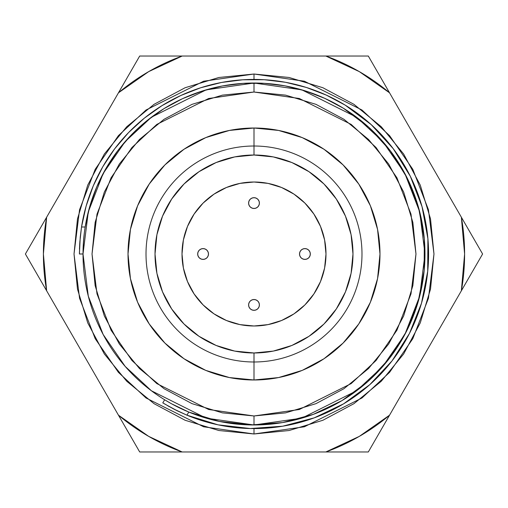 <?xml version="1.0" encoding="UTF-8"?>
<svg xmlns="http://www.w3.org/2000/svg" width="508" height="508" viewBox="0 0 508 508"><rect width="100%" height="100%" fill="white"/><g stroke="black" fill="none" stroke-linecap="round" stroke-linejoin="round"><path stroke-width="0.76" d="M203.079 248.602A5.397 5.397 0 0 1 208.483 254A5.397 5.397 0 0 1 203.079 259.397A5.397 5.397 0 0 1 197.682 254A5.397 5.397 0 0 1 203.079 248.602L201.016 249.009L199.263 250.184L198.095 251.936L197.682 254L198.095 256.064L199.263 257.816L201.016 258.991L203.079 259.397L205.149 258.991L206.902 257.816L208.07 256.064L208.483 254L208.07 251.936L206.902 250.184L205.149 249.009L203.079 248.602M254 299.517A5.397 5.397 0 0 1 259.397 304.921A5.397 5.397 0 0 1 254 310.318A5.397 5.397 0 0 1 248.602 304.921A5.397 5.397 0 0 1 254 299.517L251.936 299.93L250.184 301.098L249.009 302.851L248.602 304.921L249.009 306.984L250.184 308.737L251.936 309.905L254 310.318L256.064 309.905L257.816 308.737L258.991 306.984L259.397 304.921L258.991 302.851L257.816 301.098L256.064 299.93L254 299.517M304.921 248.602A5.397 5.397 0 0 1 310.318 254A5.397 5.397 0 0 1 304.921 259.397A5.397 5.397 0 0 1 299.517 254A5.397 5.397 0 0 1 304.921 248.602L302.851 249.009L301.098 250.184L299.93 251.936L299.517 254L299.93 256.064L301.098 257.816L302.851 258.991L304.921 259.397L306.984 258.991L308.737 257.816L309.905 256.064L310.318 254L309.905 251.936L308.737 250.184L306.984 249.009L304.921 248.602M254 197.682A5.397 5.397 0 0 1 259.397 203.079A5.397 5.397 0 0 1 254 208.483A5.397 5.397 0 0 1 248.602 203.079A5.397 5.397 0 0 1 254 197.682L251.936 198.095L250.184 199.263L249.009 201.016L248.602 203.079L249.009 205.149L250.184 206.902L251.936 208.07L254 208.483L256.064 208.07L257.816 206.902L258.991 205.149L259.397 203.079L258.991 201.016L257.816 199.263L256.064 198.095L254 197.682M254 325.99A71.99 71.99 0 0 1 182.01 254A71.99 71.99 0 0 1 254 182.01L268.046 183.394L281.553 187.49L293.999 194.145L304.908 203.092L313.855 214.001L320.51 226.447L324.606 239.954L325.99 254L324.606 268.046L320.51 281.553L313.855 293.999L304.908 304.908L293.999 313.855L281.553 320.51L268.046 324.606L254 325.99L239.954 324.606L226.447 320.51L214.001 313.855L203.092 304.908L194.145 293.999L187.49 281.553L183.394 268.046L182.01 254L183.394 239.954L187.49 226.447L194.145 214.001L203.092 203.092L214.001 194.145L226.447 187.49L239.954 183.394L254 182.01A71.99 71.99 0 0 1 325.99 254A71.99 71.99 0 0 1 254 325.99M254 146.012L254 155.016A98.984 98.984 0 0 1 352.984 254A98.984 98.984 0 0 1 254 352.984L254 361.988A107.988 107.988 0 0 0 361.988 254A107.988 107.988 0 0 0 254 146.012A107.988 107.988 0 0 1 361.988 254A107.988 107.988 0 0 1 254 361.988L254 379.984A125.984 125.984 0 0 1 128.016 254A125.984 125.984 0 0 1 254 128.016L254 146.012L254 128.016L278.581 130.435L302.209 137.605L323.99 149.25L343.084 164.916L358.75 184.01L370.395 205.791L377.565 229.419L379.984 254L377.565 278.581L370.395 302.209L358.75 323.99L343.084 343.084L323.99 358.75L302.209 370.395L278.581 377.565L254 379.984L229.419 377.565L205.791 370.395L184.01 358.75L164.916 343.084L149.25 323.99L137.605 302.209L130.435 278.581L128.016 254L130.435 229.419L137.605 205.791L149.25 184.01L164.916 164.916L184.01 149.25L205.791 137.605L229.419 130.435L254 128.016A125.984 125.984 0 0 1 379.984 254A125.984 125.984 0 0 1 254 379.984L254 361.988A107.988 107.988 0 0 1 146.012 254A107.988 107.988 0 0 1 254 146.012A107.988 107.988 0 0 0 146.012 254A107.988 107.988 0 0 0 254 361.988L254 352.984L273.31 351.085L291.878 345.453L308.991 336.302L323.996 323.996L336.302 308.991L345.453 291.878L351.085 273.31L352.984 254L351.085 234.69L345.453 216.122L336.302 199.009L323.996 184.004L308.991 171.698L291.878 162.547L273.31 156.915L254 155.016L234.69 156.915L216.122 162.547L199.009 171.698L184.004 184.004L171.698 199.009L162.547 216.122L156.915 234.69L155.016 254L156.915 273.31L162.547 291.878L171.698 308.991L184.004 323.996L199.009 336.302L216.122 345.453L234.69 351.085L254 352.984A98.984 98.984 0 0 1 155.016 254A98.984 98.984 0 0 1 254 155.016L254 146.012M254 424.98L301.873 418.135L356.584 390.779L382.816 366.42L404.863 334.461L419.716 296.088L424.98 254L419.716 211.912L404.863 173.539L382.816 141.58L356.584 117.221L301.873 89.865L254 83.02L254 92.024L299.352 98.501L351.187 124.416L376.041 147.491L396.919 177.775L410.997 214.128L415.976 254L410.997 293.872L396.919 330.225L376.041 360.509L351.187 383.584L299.352 409.499L254 415.976L254 424.98A170.98 170.98 0 0 1 83.02 254A170.98 170.98 0 0 1 254 83.02A170.98 170.98 0 0 1 424.98 254A170.98 170.98 0 0 1 254 424.98L254 415.976L285.598 412.864L315.989 403.65L343.992 388.677L368.535 368.535L388.677 343.992L403.65 315.989L412.864 285.598L415.976 254L412.864 222.402L403.65 192.011L388.677 164.008L368.535 139.465L343.992 119.323L315.989 104.35L285.598 95.136L254 92.024L222.402 95.136L192.011 104.35L164.008 119.323L139.465 139.465L119.323 164.008L104.35 192.011L95.136 222.402L92.024 254L95.136 285.598L104.35 315.989L119.323 343.992L139.465 368.535L164.008 388.677L192.011 403.65L222.402 412.864L254 415.976L208.648 409.499L156.813 383.584L131.959 360.509L111.081 330.225L97.003 293.872L92.024 254L97.003 214.128L111.081 177.775L131.959 147.491L156.813 124.416L208.648 98.501L254 92.024L254 83.02L206.127 89.865L151.416 117.221L125.184 141.58L103.137 173.539L88.284 211.912L83.02 254L88.284 296.088L103.137 334.461L125.184 366.42L151.416 390.779L206.127 418.135L254 424.98M254 428.574L254 433.978L203.606 426.777L146.012 397.98L118.402 372.339L95.199 338.696L79.559 298.304L74.022 254L79.559 209.696L95.199 169.304L118.402 135.661L146.012 110.02L203.606 81.223L254 74.022L254 79.426L254 74.022L289.109 77.483L322.872 87.725L353.987 104.356L381.26 126.74L403.644 154.013L420.275 185.128L430.517 218.891L433.978 254L430.517 289.109L420.275 322.872L403.644 353.987L381.26 381.26L353.987 403.644L322.872 420.275L289.109 430.517L254 433.978L218.891 430.517L185.128 420.275L154.013 403.644L126.74 381.26L104.356 353.987L87.725 322.872L77.483 289.109L74.022 254L77.483 218.891L87.725 185.128L104.356 154.013L126.74 126.74L154.013 104.356L185.128 87.725L218.891 77.483L254 74.022L304.394 81.223L361.988 110.02L389.598 135.661L412.801 169.304L428.441 209.696L433.978 254L428.441 298.304L412.801 338.696L389.598 372.339L361.988 397.98L304.394 426.777L254 433.978L254 428.574M348.99 396.164L345.669 398.329M329.648 407.333L319.43 411.963M159.01 111.836L160.782 110.674M186.455 96.926L188.57 96.037M118.466 415.195L148.698 436.385L182.169 451.974L325.831 451.974L359.302 436.385L389.534 415.195L461.366 290.779L464.604 254L461.366 217.221L389.534 92.805L359.302 71.615L325.831 56.026L182.169 56.026L148.698 71.615L118.466 92.805L46.634 217.221L43.396 254L46.634 290.779L139.7 451.974L118.466 415.195L139.7 451.974L368.3 451.974L482.6 254L461.366 290.779L482.6 254L368.3 56.026L139.7 56.026L25.4 254L46.634 217.221L25.4 254L118.466 415.195A210.604 210.604 0 0 0 182.169 451.974L139.7 451.974L118.466 415.195M389.534 92.805L368.3 56.026L325.831 56.026A210.604 210.604 0 0 1 389.534 92.805L368.3 56.026M139.7 56.026L118.466 92.805A210.604 210.604 0 0 1 182.169 56.026L139.7 56.026L118.466 92.805M461.366 217.221A210.604 210.604 0 0 1 461.366 290.779L482.6 254L461.366 217.221M325.831 451.974L368.3 451.974L389.534 415.195A210.604 210.604 0 0 1 325.831 451.974M46.634 290.779A210.604 210.604 0 0 1 46.634 217.221L25.4 254L46.634 290.779M389.534 415.195L368.3 451.974M282.543 422.58L250.863 424.948L219.234 421.405L188.805 412.058L171.533 403.771M166.434 400.85L171.526 403.771L164.662 399.783L162.782 402.85L163.227 403.123L173.253 408.781L186.9 415.163L173.285 408.8L162.782 402.85L164.662 399.783M80.226 237.293L81.521 227.006A174.574 174.574 0 0 1 345.218 105.15L326.288 95.098L306.28 87.433L285.477 82.283L264.198 79.724L242.767 79.788L221.507 82.474L200.736 87.744L180.765 95.523L161.9 105.696L144.424 118.091L128.6 132.544L114.662 148.825L102.826 166.688L93.269 185.871L86.131 206.077L81.521 227.006L80.226 237.306L79.426 254L79.839 241.973L81.521 227.006L79.839 241.935M345.218 105.15A174.574 174.574 0 0 1 409.48 333.4A174.574 174.574 0 0 1 186.9 415.163L217.97 424.821L250.298 428.536L282.746 426.193L314.198 417.868L343.56 403.854L369.818 384.632L392.043 360.87L409.48 333.4L421.507 303.168L427.723 271.228L427.901 238.696L422.046 206.686L410.343 176.327L393.217 148.666L371.253 124.663L345.218 105.15M83.026 253.949L79.426 254L83.02 254L83.452 241.935L84.417 232.226L85.166 227.006L89.738 206.553L96.774 186.817L106.172 168.091L117.793 150.654L131.458 134.772L146.958 120.675L164.071 108.585L182.531 98.673L202.07 91.097L222.383 85.973L243.173 83.363L264.128 83.325L284.931 85.846L305.264 90.888L324.834 98.387L343.338 108.217L368.808 127.305L390.303 150.781M83.845 237.28L83.21 246.05M407.073 177.838L390.43 150.952L407.073 177.838L418.529 207.48M418.554 207.575L424.301 238.785M424.161 270.662L424.301 238.836L424.161 270.662L418.122 301.917L406.4 331.508L389.388 358.413L367.69 381.705L342.087 400.539M313.353 414.344L342.049 400.564L313.353 414.344L282.664 422.554M188.805 412.058L186.9 415.163L188.805 412.058M85.166 227.006L81.521 227.006L85.166 227.006L89.738 206.553L96.774 186.817M392.043 360.87L409.48 333.4L421.488 303.238M421.507 303.168L427.723 271.228M427.901 238.696L422.046 206.686M393.217 148.666L371.285 124.689M242.767 79.788L221.507 82.474L200.736 87.744M161.9 105.696L144.424 118.091L128.6 132.544M114.662 148.825L102.826 166.688L93.269 185.871M106.172 168.091L117.793 150.654L131.458 134.772L146.958 120.675M182.531 98.673L202.07 91.097M305.264 90.888L324.834 98.387M343.338 108.217L368.808 127.305L390.252 150.717M418.122 301.917L406.4 331.508M250.863 424.948L219.234 421.405M79.489 249.155L79.762 243.167M164.554 403.917L177.457 410.902L186.9 415.163M169.647 406.845L167.615 405.708M177.438 410.889L174.041 409.188M79.438 251.936L79.426 254"/></g></svg>
